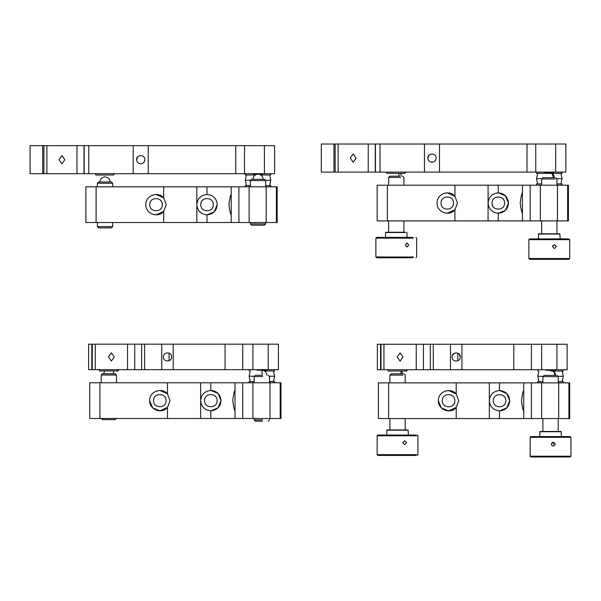 <?xml version="1.0" encoding="UTF-8"?>
<svg xmlns="http://www.w3.org/2000/svg" width="601" height="601" viewBox="0 0 601 601"><rect width="100%" height="100%" fill="white"/><g stroke="black" fill="none" stroke-linecap="round" stroke-linejoin="round"><path stroke-width="0.9" d="M113.101 370.945L113.935 373.739M266.942 369.675L266.431 370.178L257.251 370.178L256.74 369.675M257.251 370.178L266.431 370.178M118.705 369.675L118.029 370.945L118.029 370.006M99.638 369.675L99.638 370.945L117.488 370.945L117.488 369.675M274.589 369.675L274.589 370.945L264.53 370.945M261.841 370.945C245.396 370.945 245.396 370.945 261.841 370.945L262.089 370.945M274.589 382.784L274.589 381.507L269.488 381.507M254.193 381.507L249.092 381.507L249.092 382.784M235.014 418.484L89.707 418.484L89.707 382.784L280.967 382.784L280.967 418.484L235.014 418.484L235.014 382.784M242.714 382.784L242.714 418.484M280.201 418.484L280.201 382.784M242.714 407.38L242.714 393.888M170.038 400.634L167.484 407.38C161.969 414.652 149.123 409.484 149.634 400.634C149.146 391.597 161.879 386.789 167.484 393.888L170.038 400.634M200.636 418.484L200.636 382.784M200.636 400.634C201.282 394.504 204.663 391.108 210.793 390.432C217.021 391.003 220.432 394.399 221.04 400.634C220.432 406.869 217.021 410.273 210.793 410.836C204.663 410.167 201.282 406.764 200.636 400.634M235.014 410.836C234.292 410.273 233.534 406.869 232.745 400.634C233.534 394.399 234.292 391.003 235.014 390.432M210.793 418.484L210.793 410.836L218.05 407.846L221.04 400.634L218.05 393.422L210.793 390.432L210.793 382.784M217.089 400.634C217.427 408.695 204.25 408.695 204.588 400.634C204.25 392.581 217.427 392.581 217.089 400.634M149.634 400.634L152.624 407.846L159.836 410.836L167.484 407.38L167.484 418.484M167.484 382.784L167.484 393.888L159.836 390.432L155.884 391.228M166.086 400.634C166.424 408.695 153.247 408.695 153.586 400.634C153.247 392.581 166.424 392.581 166.086 400.634M171.616 357.024L171.616 356.919C171.886 351.593 163.081 351.593 163.352 356.919L163.359 357.024M278.413 369.675L88.64 369.675L88.64 344.17L278.413 344.17L278.413 369.675M171.616 356.919C171.841 351.593 163.126 351.593 163.352 356.919C163.126 362.245 171.841 362.245 171.616 356.919M173.223 369.675L173.223 344.17M161.752 344.17L161.752 369.675M92.253 344.17L92.253 369.675M108.458 356.919L111.38 352.787L114.303 356.919L111.38 361.058L108.458 356.919M242.714 344.17L242.714 369.675M115.076 373.739L102.455 373.739L101.186 375.016L116.324 375.016M101.186 418.364L102.455 419.641L115.076 419.641M262.314 375.279L261.841 370.178C264.913 370.509 266.619 372.207 266.942 375.279M254.193 382.784L254.193 376.557L262.554 376.557M262.434 375.279L255.463 375.279L254.193 376.557M262.434 421.181L255.463 421.181L254.193 419.911L254.193 418.484M254.193 419.911L262.554 419.911M252.931 179.308C253.239 176.213 254.937 174.515 258.032 174.207C261.104 174.53 262.81 176.236 263.133 179.308M99.924 181.99C100.232 178.903 101.93 177.197 105.025 176.897C108.097 177.22 109.803 178.918 110.126 181.99M263.133 173.697L262.622 174.207L253.442 174.207L252.931 173.697M253.442 174.207L262.622 174.207M95.829 173.697L95.829 174.974L113.679 174.974L113.679 173.697M260.714 174.974L270.781 174.974L270.781 173.697M245.283 173.697L245.283 174.974L255.342 174.974M270.781 186.813L270.781 185.536L265.68 185.536M250.377 185.536L245.283 185.536L245.283 186.813M231.205 222.513L85.898 222.513L85.898 186.813L277.159 186.813L277.159 222.513L231.205 222.513L231.205 186.813M238.905 186.813L238.905 222.513M276.392 222.513L276.392 186.813M238.905 211.409L238.905 197.917M166.229 204.663L163.675 211.409C158.071 218.509 145.337 213.701 145.825 204.663C145.337 195.625 158.071 190.81 163.675 197.917L166.229 204.663M196.827 222.513L196.827 186.813M196.827 204.663C197.466 198.533 200.854 195.13 206.977 194.461C213.212 195.025 216.623 198.428 217.231 204.663C216.623 210.898 213.212 214.294 206.977 214.865C200.854 214.189 197.466 210.793 196.827 204.663M231.205 214.865C230.483 214.294 229.725 210.898 228.928 204.663C229.725 198.428 230.483 195.025 231.205 194.461M206.977 222.513L206.977 214.865L214.241 211.875L217.231 204.663M213.272 204.663C213.618 212.716 200.441 212.716 200.779 204.663C200.441 196.602 213.618 196.602 213.272 204.663M152.076 214.069L156.027 214.865L163.675 211.409L163.675 222.513M163.675 186.813L163.675 197.917L156.027 194.461L152.076 195.257M162.27 204.663C162.616 212.716 149.439 212.716 149.777 204.663C149.439 196.602 162.616 196.602 162.27 204.663M59.003 159.671L61.926 163.803L64.848 159.671L61.926 155.539L59.003 159.671M30.05 145.645L274.604 145.645L274.604 173.697L30.05 173.697L30.05 145.645M140.619 163.803L140.724 163.803C143.241 163.57 144.623 162.187 144.856 159.671C145.081 154.344 136.367 154.344 136.592 159.671L136.592 159.776M137.839 156.718L136.592 159.671C136.855 162.165 138.238 163.54 140.724 163.803C143.218 163.54 144.593 162.165 144.856 159.671M148.244 173.697L148.244 145.645M133.204 145.645L133.204 173.697M84.012 145.645L84.012 173.697M84.185 145.645L84.185 173.697M43.896 145.645L43.896 173.697M250.482 180.585L265.68 180.585L264.402 179.308L251.736 179.308M250.482 223.933L265.68 223.933L265.68 222.513M251.736 225.21L264.402 225.21L265.68 223.933M111.005 181.99L98.647 181.99L97.37 183.267L112.199 183.267M97.37 222.513L97.37 226.622L112.199 226.622M97.37 226.622L98.647 227.899L111.005 227.899M554.385 172.089L553.874 172.6L544.694 172.6L544.183 172.089M544.694 172.6L553.874 172.6M568.276 259.301L529.646 259.301L528.88 258.535L528.88 239.664L529.646 238.897L568.276 238.897M552.507 246.553L554.468 248.551L556.376 246.553L554.468 244.554L552.507 246.553M552.815 245.486L553.093 246.553M538.443 238.897L538.699 233.797L559.516 233.797M538.443 234.052L559.764 234.052M569.012 258.535L528.88 258.535M569.012 239.664L528.88 239.664M412.91 257.761L376.639 257.761L375.873 256.995L375.873 238.124L376.639 237.365L412.91 237.365M405.367 245.013L407.117 247.011L408.755 245.013L407.117 243.014L405.367 245.013M385.436 237.365L385.692 232.264L405.239 232.264M385.436 232.519L405.457 232.519M413.563 256.995L375.873 256.995M413.563 238.124L375.873 238.124M387.082 172.089L387.082 173.358L404.931 173.358L404.931 172.089M536.535 172.089L536.535 173.358L551.41 173.358M551.973 173.358L562.033 173.358L562.033 172.089M562.033 185.198L562.033 183.929L556.932 183.929M541.636 183.929L536.535 183.929L536.535 185.198M522.457 220.905L377.15 220.905L377.15 185.198L568.411 185.198L568.411 220.905L522.457 220.905L522.457 185.198M530.157 185.198L530.157 220.905M567.644 220.905L567.644 185.198M530.157 209.794L530.157 196.302M457.481 203.048L454.927 209.794C449.323 216.901 436.589 212.085 437.077 203.048C436.589 194.018 449.323 189.202 454.927 196.302L457.481 203.048M488.08 220.905L488.08 185.198M488.08 203.048C488.726 196.918 492.106 193.522 498.237 192.853C504.464 193.417 507.875 196.812 508.484 203.048C507.875 209.283 504.464 212.686 498.237 213.25C492.106 212.581 488.726 209.178 488.08 203.048M522.457 213.25C521.736 212.686 520.977 209.283 520.188 203.048C520.977 196.812 521.736 193.417 522.457 192.853M498.237 220.905L498.237 213.25L505.494 210.26L508.484 203.048L505.494 195.836L498.237 192.853L498.237 185.198M504.532 203.048C504.87 211.109 491.693 211.109 492.031 203.048C491.693 194.994 504.87 194.994 504.532 203.048M443.328 212.453L447.279 213.25L454.927 209.794L454.927 220.905M454.927 185.198L454.927 196.302L447.279 192.853L443.328 193.65M453.53 203.048C453.868 211.109 440.691 211.109 441.029 203.048C440.691 194.994 453.868 194.994 453.53 203.048M350.255 158.063L353.178 162.195L356.1 158.063L353.178 153.931L350.255 158.063M321.302 144.037L565.857 144.037L565.857 172.089L321.302 172.089L321.302 144.037M431.871 162.187L431.976 162.195C434.493 161.954 435.875 160.58 436.108 158.063C436.334 152.737 427.619 152.737 427.844 158.063L427.844 158.168M429.091 155.103L427.844 158.063C428.107 160.55 429.49 161.932 431.976 162.195C434.47 161.932 435.845 160.55 436.108 158.063M439.496 172.089L439.496 144.037M424.464 144.037L424.464 172.089M375.264 144.037L375.264 172.089M375.437 144.037L375.437 172.089M335.148 144.037L335.148 172.089M553.318 177.701C553.063 174.621 551.718 172.923 549.284 172.6C552.357 172.923 554.062 174.621 554.385 177.701M541.636 185.198L541.636 178.97L555.332 178.97M554.325 177.701L542.906 177.701L541.636 178.97M541.636 233.797L541.636 220.905M399.192 176.161L398.718 173.358M400.544 173.358L401.378 176.161M388.629 185.198L388.629 177.43L400.649 177.43M399.92 176.161L389.899 176.161L388.629 177.43M388.629 232.264L388.629 220.905M555.647 369.75L555.136 370.261L545.956 370.261L545.445 369.75M545.956 370.261L555.136 370.261M569.981 456.963L530.916 456.963L530.15 456.197L530.15 437.325L530.916 436.566L569.981 436.566M551.5 444.214C551.132 444.92 551.801 445.589 553.491 446.212L555.459 444.214L553.491 442.216C551.801 442.839 551.132 443.508 551.5 444.214M552.567 442.449L553.589 444.214M539.713 436.566L539.968 431.465L561.018 431.465M539.713 431.721L561.274 431.721M570.74 456.197L530.15 456.197M570.74 437.325L530.15 437.325M415.937 455.43L377.909 455.43L377.143 454.664L377.143 435.793L377.909 435.026L415.937 435.026M402.775 442.682L404.676 444.68L406.516 442.682L404.676 440.683L402.775 442.682M386.706 435.026L386.961 429.933L407.455 429.933M386.706 430.181L407.696 430.181M416.651 454.664L377.143 454.664M416.651 435.793L377.143 435.793M407.41 369.75L406.734 371.027L406.734 370.088M388.351 369.75L388.351 371.027L406.201 371.027L406.201 369.75M563.302 369.75L563.302 371.027L553.236 371.027M550.546 371.027C534.109 371.027 534.109 371.027 550.546 371.027L552.845 371.027M563.302 382.867L563.302 381.59L558.201 381.59M542.898 381.59L537.797 381.59L537.797 382.867M523.726 418.566L378.42 418.566L378.42 382.867L569.673 382.867L569.673 418.566L523.726 418.566L523.726 382.867M531.427 382.867L531.427 418.566M568.907 418.566L568.907 382.867M531.427 407.463L531.427 393.971M458.743 400.717L456.197 407.463C450.682 414.728 437.828 409.559 438.347 400.717C437.851 391.679 450.585 386.864 456.197 393.971L458.743 400.717M489.349 418.566L489.349 382.867M489.349 400.717C489.988 394.587 493.368 391.183 499.499 390.515C505.726 391.078 509.145 394.481 509.746 400.717C509.145 406.952 505.726 410.348 499.499 410.911C493.368 410.243 489.988 406.847 489.349 400.717M523.726 410.911C522.998 410.348 522.239 406.952 521.45 400.717C522.239 394.481 522.998 391.078 523.726 390.515M499.499 418.566L499.499 410.911L506.763 407.929L509.746 400.717L506.763 393.505L499.499 390.515L499.499 382.867M505.794 400.717C506.14 408.77 492.955 408.77 493.301 400.717C492.955 392.656 506.14 392.656 505.794 400.717M438.347 400.717L441.329 407.929L448.541 410.911L456.197 407.463L456.197 418.566M456.197 382.867L456.197 393.971L448.541 390.515L444.597 391.311M454.792 400.717C455.137 408.77 441.953 408.77 442.298 400.717C441.953 392.656 455.137 392.656 454.792 400.717M460.321 357.107L460.328 357.002C460.554 351.675 451.839 351.675 452.065 357.002L452.065 357.107M452.065 357.002C451.839 362.328 460.554 362.328 460.328 357.002L459.081 354.042M456.197 352.87L454.98 353.05M454.566 353.2L452.388 355.386M567.126 369.75L377.353 369.75L377.353 344.253L567.126 344.253L567.126 369.75M461.936 369.75L461.936 344.253M450.457 344.253L450.457 369.75M380.966 344.253L380.966 369.75M397.171 357.002L400.093 352.87L403.016 357.002L400.093 361.133L397.171 357.002M531.427 344.253L531.427 369.75M554.903 375.362C554.625 372.282 553.175 370.584 550.546 370.261C553.626 370.584 555.324 372.282 555.647 375.362M542.898 382.867L542.898 376.639L557.082 376.639M555.993 375.362L544.175 375.362L542.898 376.639M542.898 431.465L542.898 418.566M401.243 373.83L400.634 371.027M401.806 371.027L402.64 373.83M389.891 382.867L389.891 375.099L403.091 375.099M402.167 373.83L391.168 373.83L389.891 375.099M389.891 429.933L389.891 418.566M252.916 418.484L252.916 382.784M99.909 418.484L99.909 382.784M269.999 382.784L269.999 418.484M169.091 360.728L169.091 353.118M144.593 344.17L144.593 369.675M95.243 369.675L95.243 344.17M127.525 369.675L127.525 344.17M134.737 369.675L134.737 344.17M141.633 369.675L141.633 344.17M91.818 344.17L91.818 369.675M225.082 369.675L225.082 344.17M252.916 369.675L252.916 344.17M268.219 369.675L268.219 344.17M273.447 381.507L274.589 376.226L269.165 376.226M254.516 376.226L249.092 376.226L250.234 381.507M249.107 222.513L249.107 186.813M96.1 222.513L96.1 186.813M266.19 186.813L266.19 222.513M206.977 194.461L206.977 186.813M42.709 173.697L42.709 145.645M235.757 173.697L235.757 145.645M88.783 173.697L88.783 145.645M76.973 145.645L76.973 173.697M46.878 145.645L46.878 173.697M244.502 173.697L244.502 145.645M264.402 173.697L264.402 145.645M269.639 185.536L270.781 180.255L265.349 180.255M250.707 180.255L245.283 180.255L246.425 185.536M540.359 220.905L540.359 185.198M387.352 220.905L387.352 185.198M557.443 185.198L557.443 220.905M333.961 172.089L333.961 144.037M527.017 172.089L527.017 144.037M380.035 172.089L380.035 144.037M368.225 144.037L368.225 172.089M338.13 144.037L338.13 172.089M535.754 172.089L535.754 144.037M555.662 172.089L555.662 144.037M560.891 183.929L562.033 178.647L556.609 178.64M541.959 178.64L536.535 178.64L537.677 183.929M541.621 418.566L541.621 382.867M388.614 418.566L388.614 382.867M558.712 382.867L558.712 418.566M457.804 360.803L457.804 353.193M433.298 344.253L433.298 369.75M383.956 369.75L383.956 344.253M416.23 369.75L416.23 344.253M423.442 369.75L423.442 344.253M430.346 369.75L430.346 344.253M380.531 344.253L380.531 369.75M513.787 369.75L513.787 344.253M541.621 369.75L541.621 344.253M556.924 369.75L556.924 344.253M562.153 381.59L563.302 376.309L557.871 376.309M543.229 376.309L537.797 376.309L538.947 381.59M103.733 373.739L104.566 370.945M118.029 370.945L117.488 370.945L118.164 369.675M99.638 370.945L98.962 369.675M249.092 370.945L249.092 369.675M116.481 382.784L116.481 375.016L115.212 373.739M101.186 375.016L101.186 382.784M115.212 419.641L116.481 418.364M268.219 375.279L269.488 376.557L269.488 382.784M269.488 418.484L269.488 419.911L268.219 421.181M274.589 376.226L273.447 370.945M250.234 370.945L249.092 376.226M114.355 173.697L113.679 174.974L114.355 173.697M95.829 174.974L95.153 173.697L95.829 174.974M250.377 186.813L250.377 180.585L251.654 179.308M265.68 186.813L265.68 180.585M250.377 222.513L250.377 223.933L251.654 225.21M112.672 186.813L112.672 183.267L111.395 181.99M112.672 222.513L112.672 226.622L111.395 227.899M97.37 183.267L97.37 186.813M270.781 180.255L269.639 174.974M246.425 174.974L245.283 180.255M559.869 233.797L560.124 238.897M568.922 238.897L569.688 239.664L569.688 258.535L568.922 259.301M406.862 232.264L407.117 237.365M415.915 237.365L416.681 238.124L416.681 256.995L415.915 257.761M405.607 172.089L404.931 173.358L405.607 172.089M387.082 173.358L386.405 172.089L387.082 173.358M555.662 177.701L556.932 178.97L556.932 185.198M556.932 220.905L556.932 233.797M402.655 176.161L403.925 177.43L403.925 185.198M403.925 220.905L403.925 232.264M562.033 178.64L560.891 173.358M537.677 173.358L536.535 178.64M561.131 431.465L561.387 436.566M570.184 436.566L570.95 437.325L570.95 456.197L570.184 456.963M408.124 429.933L408.38 435.026M417.177 435.026L417.943 435.793L417.943 454.664L417.177 455.43M406.734 371.027L406.201 371.027L406.877 369.75M388.351 371.027L387.668 369.75M537.797 371.027L537.797 369.75M556.924 375.362L558.201 376.639L558.201 382.867M558.201 418.566L558.201 431.465M403.917 373.83L405.194 375.099L405.194 382.867M405.194 418.566L405.194 429.933M563.302 376.309L562.153 371.027M538.947 371.027L537.797 376.309"/></g></svg>
